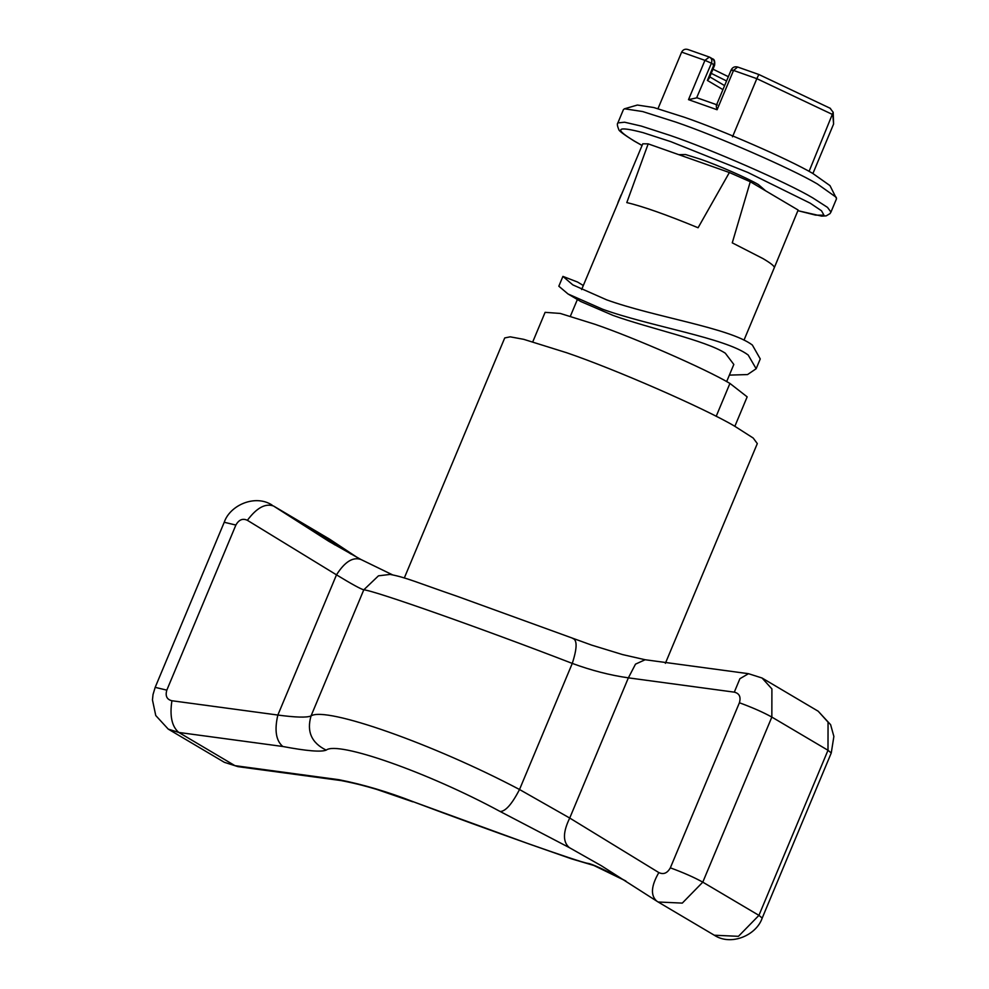 <?xml version="1.0" encoding="UTF-8"?>
<svg xmlns="http://www.w3.org/2000/svg" width="989" height="989" viewBox="0 0 989 989"><rect width="100%" height="100%" fill="white"/><g stroke="black" fill="none" stroke-linecap="round" stroke-linejoin="round"><path stroke-width="1.48" d="M726.655 381.593L733.826 364.459L725.308 353.197C705.639 340.414 649.217 328.422 613.044 315.404L580.753 301.509L568.032 293.98L558.822 286.204L562.926 276.388L577.564 282.05L583.238 285.475M532.799 341.761L545.112 312.339L560.293 313.451L594.797 324.231C633.59 337.434 705.763 368.959 729.931 383.423L747.165 396.861L734.864 426.284M404.316 577.972L504.724 337.941L510.188 336.829L523.7 339.326L566.845 352.801C614.639 369.095 703.426 407.74 734.506 426.086L753.198 438.028L757.302 443.591L665.374 663.322M729.363 375.115L747.536 374.571L756.152 368.736L760.257 358.933L752.357 345.037C729.709 327.853 653.877 316.987 606.529 299.791L572.804 284.869L562.926 276.388M756.152 368.736L748.179 355.014C725.543 337.892 649.934 326.395 602.585 309.223L568.032 293.98M624.516 108.79L637.373 105.044L653.828 107.541L684.054 117.147C720.721 129.646 788.839 159.291 812.686 173.372L829.981 185.611L836.546 198.702L830.958 212.066L827.496 207.381L812.785 197.899C787.293 182.631 711.165 149.401 670.258 135.468L641.305 126.085L624.603 122.216L617.853 122.92L623.441 109.556L624.516 108.79L642.603 111.534L675.858 122.104C716.184 135.839 791.101 168.451 817.322 183.929L836.348 197.392M678.775 154.655L685.55 154.531L700.373 159.167C717.037 164.842 748.055 178.379 758.439 184.597L765.647 190.828M581.619 289.567L642.776 143.801L648.178 143.862L626.791 202.597C642.627 206.293 666.388 214.675 698.086 227.754L729.375 172.519L750.28 181.741L732.268 242.849L763.137 258.673C771.012 263.346 774.721 266.362 774.288 267.71L798.148 210.051L750.28 181.741M617.952 202.51L621.104 194.957M334.937 544.914L289.332 515.702L321.413 534.69L351.107 554.112M320.77 536.223L321.413 534.69M818.2 711.227L830.624 724.702L833.875 736.446L831.255 752.988L827.991 750.28L828.053 722.131L818.2 711.227L762.049 678.009L771.902 688.913L771.84 717.074L702.783 882.151L758.934 915.369L827.991 750.28L771.84 717.074C763.285 712.327 752.468 707.555 739.401 702.759C741.082 696.924 739.376 693.388 734.308 692.152L628.374 677.848L635.507 664.138L645.137 659.737L622.613 654.594L591.632 645.112L457.413 596.392C416.938 582.496 406.269 577.465 390.123 574.424L390.717 574.51M569.293 847.598C562.716 841.948 562.865 832.095 569.726 818.051L658.835 872.582C651.096 885.959 650.403 895.465 656.758 901.127L601.361 865.746L569.293 847.598L500.15 811.499C428.472 772.632 337.818 740.674 326.197 750.119C321.104 752.196 306.627 750.985 282.792 746.485C275.98 740.65 274.336 730.166 277.847 715.047C295.798 717.445 306.862 717.742 311.041 715.937C325.789 706.121 433.33 744.037 519.522 789.506L569.726 818.051L628.374 677.848C610.065 675.24 591.36 670.431 572.272 663.409C577.255 648.03 577.366 639.685 572.569 638.375M500.15 811.499C505.527 811.425 511.981 804.094 519.522 789.506L572.272 663.409C481.927 628.51 374.188 590.482 363.791 589.827C360.639 588.999 351.552 584.005 336.495 574.844C344.778 561.777 352.949 556.671 360.997 559.527L328.929 541.379L360.491 559.255M326.197 750.119C311.56 742.974 306.503 731.576 311.041 715.937L363.791 589.827L378.466 575.821L390.123 574.424M282.792 746.485L178.799 732.453L234.949 765.659L237.953 766.648L224.379 762.334L234.949 765.659L338.943 779.703C363.198 784.5 388.17 791.917 413.859 801.968C489.839 830.55 580.494 862.544 587.812 863.348C591.867 863.793 604.403 869.603 625.444 880.803L625.95 881.088M587.812 863.348L594.179 865.573M413.859 801.968L529.041 843.963L571.555 858.86L594.327 865.622M338.943 779.703L341.304 780.605C357.857 783.869 366.573 786.428 376.525 789.333L412.784 801.807M830.068 108.246L833.183 112.276L833.591 124.058L812.921 173.495M833.183 112.276L809.076 171.369M717.384 105.007C716.048 104.513 715.949 106.083 717.087 109.742L688.505 99.654L704.947 60.354L681.644 52.12L657.982 108.691M833.591 124.058L832.812 114.625L756.832 78.663L758.847 74.496L737.646 67.017L733.529 70.429L717.087 109.742M722.934 89.628L707.395 80.43L713.971 64.705L711.437 63.209L696.689 97.676L717.136 104.896M696.973 97.8L688.505 99.654M681.644 52.12C683.139 49.425 685.389 48.597 688.381 49.66L709.336 57.053L704.947 60.354L711.437 63.209C712.377 60.28 711.672 58.227 709.336 57.053L709.064 56.929M707.395 80.43L709.113 78.428L714.614 65.249C715.059 61.293 714.355 59.155 712.5 58.846L709.966 57.35M731.848 70.417C730.661 69.65 731.217 69.65 733.529 70.429L756.832 78.663L732.503 136.828M648.178 143.862L729.375 172.519M716.184 416.32L729.931 383.423M830.958 212.066L830.006 213.624L826.223 215.862L821.674 216.121L797.888 210.682L815.653 215.132L823.948 215.194L821.513 210.793L810.214 203.19L747.919 172.482L670.69 141.612L643.023 132.637C616.357 125.677 613.576 128.533 634.654 141.229L642.071 145.445M357.227 557.475L329.671 539.215L273.52 506.009L328.929 541.379M734.308 692.152L739.896 678.701L748.488 673.694L645.137 659.737M330.524 539.796L273.52 506.009C265.373 503.08 256.658 507.852 247.386 520.313C242.713 518.112 238.881 519.695 235.877 525.06L224.231 522.266L155.174 687.355L153.023 694.562L152.454 699.903L155.755 715.529L168.241 729.116L178.799 732.453C171.876 726.594 169.576 716.024 171.913 700.744L277.847 715.047L336.495 574.844L247.386 520.313M658.835 872.582C663.508 874.783 667.34 873.2 670.344 867.835L739.401 702.759M235.877 525.06L166.82 690.137C165.138 695.972 166.832 699.507 171.913 700.744M656.325 900.843L658.142 902.005L682.299 903.105L702.783 882.151C694.229 877.404 683.424 872.632 670.344 867.835M714.293 935.223L738.449 936.323L758.934 915.369L762.198 918.076C756.424 935.223 731.155 946.337 714.293 935.223L658.142 902.005M625.444 880.803L593.783 865.437M166.82 690.137L155.174 687.355M713.217 65.002L713.971 64.705C714.899 61.775 714.194 59.723 711.857 58.549M726.556 80.962L711.227 73.347M577.378 299.506L570.381 316.22M777.379 260.33L744 340.142M617.853 122.92C616.975 123.786 617.284 125.949 618.768 129.411C618.385 130.461 623.478 134.306 634.011 140.933L642.059 145.494M328.286 538.337L357.276 557.512M392.645 574.906L360.738 559.391M762.049 678.009L748.488 673.694M272.136 505.119C255.261 494.006 230.017 505.119 224.231 522.266M831.255 752.988L762.198 918.076M237.953 766.648L341.304 780.605M224.379 762.334L168.241 729.116M716.419 105.217L731.205 69.873C732.577 67.252 734.728 66.3 737.646 67.017M830.525 108.431L758.847 74.496M712.982 69.168L728.349 76.697M709.768 76.845L724.616 85.623"/></g></svg>
